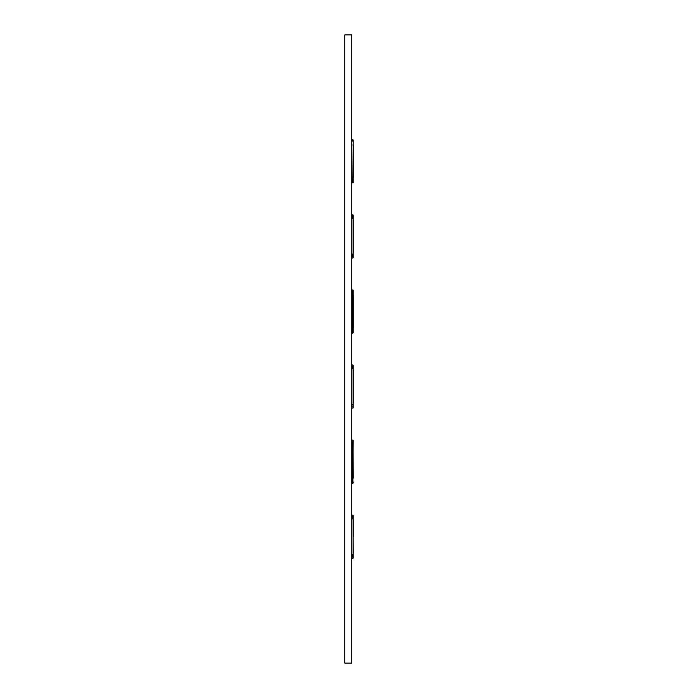 <?xml version="1.0" encoding="UTF-8"?>
<svg xmlns="http://www.w3.org/2000/svg" width="698" height="698" viewBox="0 0 698 698"><rect width="100%" height="100%" fill="white"/><g stroke="black" fill="none" stroke-linecap="round" stroke-linejoin="round"><path stroke-width="1.05" d="M351.775 258.024L353.171 257.71L353.171 256.628L352.856 258.024L351.775 258.024L353.171 257.71L353.171 253.226M353.171 219.381L353.171 215.071L351.775 214.757M353.205 236.308L353.066 218.858L353.066 253.758L351.809 254.805L351.809 217.811L353.066 218.858L353.066 220.952M352.856 214.757L352.856 216.153L353.171 215.071M351.775 182.937L353.171 182.623L351.775 182.937L353.171 182.623L353.171 139.975L351.775 139.661M353.171 141.057L352.856 182.937M352.856 483.321L353.171 440.359L351.775 440.045L351.775 441.441L352.856 441.441L352.856 483.321L351.775 483.321L352.856 483.321M353.171 440.359L353.171 441.441L353.171 440.359M353.171 483.007L353.171 481.925L351.775 481.925L351.775 483.321M351.775 481.925L351.775 441.441M353.171 332.815L353.171 331.733L351.775 331.733L351.775 333.129L353.171 332.815L351.775 333.129L353.171 332.815L353.171 290.167L351.775 289.853M352.856 289.853L352.856 333.129L351.775 333.129M353.205 386.5L353.066 369.05L353.066 403.95L351.809 404.997L351.809 368.003L353.066 369.05L353.066 371.153M353.205 553.095L353.066 519.242L353.066 554.142L351.809 555.189L351.809 518.195L353.066 519.242L353.205 520.289L353.205 536.692M353.171 407.902L351.775 408.217L353.171 407.902L353.171 403.418L353.171 407.902L352.856 406.821L351.775 406.821L351.775 366.345L352.856 366.345L352.856 368.483M353.171 369.582L353.171 365.263L353.171 369.582L352.856 364.949L351.775 364.949L351.775 366.345M352.856 404.508L353.171 406.821L353.171 403.418M351.775 406.821L351.775 408.217M353.171 553.61L353.171 558.095L351.775 558.409L353.171 558.095L353.171 557.013L352.856 558.409L351.775 558.409L351.775 516.537L352.856 516.537L352.856 518.684M353.171 519.774L353.171 515.456L353.171 516.537L352.856 515.141L351.775 515.141L351.775 516.537M344.795 663.1L344.795 34.9L351.775 34.9L351.775 663.1L344.795 663.1M353.171 256.628L352.856 258.024M351.775 216.153L352.856 216.153L352.856 218.291M352.856 254.316L352.856 256.628L351.775 256.628M353.171 181.541L351.775 181.541M352.856 139.661L352.856 141.057L351.775 141.057M353.171 441.441L352.856 440.045M353.171 291.249L351.775 291.249M353.171 557.013L352.856 558.409M353.171 516.537L352.856 515.141M352.856 554.709L352.856 557.013L351.775 557.013M353.066 146.03L353.066 143.928L353.066 146.03M353.066 176.734L353.066 178.836L353.066 176.734M353.205 252.711L353.205 219.905M353.205 144.983L353.205 177.781M353.205 402.903L353.205 370.097M353.066 446.415L353.205 478.165M353.066 296.222L353.066 294.12L353.066 296.222M353.066 326.926L353.066 329.028L353.066 326.926M353.205 295.175L353.205 327.973"/></g></svg>
